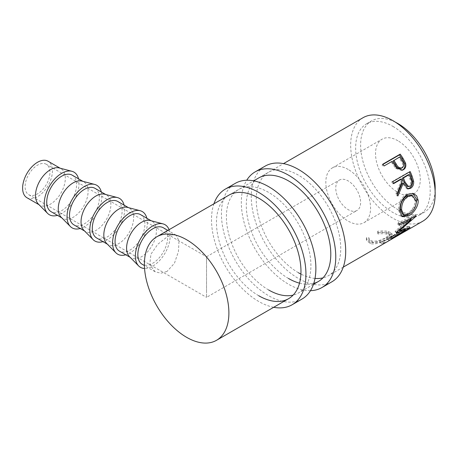 <?xml version="1.0" encoding="UTF-8"?>
<svg xmlns="http://www.w3.org/2000/svg" width="458" height="458" viewBox="0 0 458 458"><rect width="100%" height="100%" fill="white"/><g stroke="black" fill="none" stroke-linecap="round" stroke-linejoin="round"><path stroke-width="0.34" stroke-dasharray="2.29 1.72" d="M310.478 290.67A66.782 38.558 60 0 1 288.546 284.246A66.782 38.558 60 0 1 246.725 180.246M331.873 281.813A66.782 38.558 60 0 1 298.484 278.504A66.782 38.558 60 0 1 254.86 219.657A66.782 38.558 60 0 1 265.096 166.145M298.484 272.768A59.752 34.499 60 0 1 259.451 220.109A59.752 34.499 60 0 1 268.611 172.231A59.752 34.499 60 0 1 298.484 175.191A59.752 34.499 60 0 1 337.517 227.844A59.752 34.499 60 0 1 328.363 275.722A59.752 34.499 60 0 1 322.976 277.874M288.546 278.504A59.752 34.499 60 0 1 249.507 225.851A59.752 34.499 60 0 1 258.667 177.973L268.611 172.231M315.007 278.418A59.752 34.499 60 0 1 300.9 274.079M313.753 283.422A59.752 34.499 60 0 1 299.521 283.164M273.684 307.289A66.782 38.558 60 0 1 258.718 301.461A66.782 38.558 60 0 1 213.932 203.799M302.051 299.028A66.782 38.558 60 0 1 268.663 295.725A66.782 38.558 60 0 1 225.033 236.878A66.782 38.558 60 0 1 235.269 183.36M268.663 289.983A59.752 34.499 60 0 1 229.624 237.33A59.752 34.499 60 0 1 238.784 189.452A59.752 34.499 60 0 1 268.663 192.412A59.752 34.499 60 0 1 307.696 245.064A59.752 34.499 60 0 1 298.536 292.943A59.752 34.499 60 0 1 293.149 295.089M258.718 295.725A59.752 34.499 60 0 1 219.685 243.072A59.752 34.499 60 0 1 228.845 195.188L238.784 189.452M206.529 291.42L206.529 262.72C206.529 252.295 206.529 257.946 206.529 262.72L206.529 291.42C206.529 301.845 206.529 296.194 206.529 291.42L206.529 297.362L356.977 210.497A17.576 10.145 60 0 1 348.189 209.627A17.576 10.145 60 0 1 336.71 194.14A17.576 10.145 60 0 1 339.407 180.063A17.576 10.145 60 0 1 348.189 180.933A17.576 10.145 60 0 1 359.673 196.419A17.576 10.145 60 0 1 356.977 210.497M46.31 164.279A17.576 10.145 120 0 0 37.527 165.149A17.576 10.145 120 0 0 26.043 180.635A17.576 10.145 120 0 0 28.74 194.713A17.576 10.145 120 0 0 37.527 193.843A17.576 10.145 120 0 0 49.006 178.357A17.576 10.145 120 0 0 46.31 164.279L206.529 256.778L206.529 262.72M38.34 204.022A21.091 12.177 120 0 0 39.857 205.195A21.091 12.177 120 0 0 50.403 204.154A21.091 12.177 120 0 0 64.183 185.564A21.091 12.177 120 0 0 60.948 168.67A21.091 12.177 120 0 0 59.174 167.943M26.982 197.759A21.091 12.177 120 0 0 37.527 196.717A21.091 12.177 120 0 0 51.302 178.133A21.091 12.177 120 0 0 48.067 161.233M78.536 178.82A24.606 14.204 -60 0 1 61.658 213.514A24.606 14.204 -60 0 1 57.45 215.352M61.114 217.166A21.091 12.177 120 0 0 62.637 218.346A21.091 12.177 120 0 0 73.177 217.298A21.091 12.177 120 0 0 86.957 198.715A21.091 12.177 120 0 0 83.722 181.815A21.091 12.177 120 0 0 81.948 181.093M72.198 175.162A21.091 12.177 -60 0 1 75.433 192.062A21.091 12.177 -60 0 1 61.658 210.646A21.091 12.177 -60 0 1 51.113 211.693M101.31 191.971A24.606 14.204 -60 0 1 84.432 226.664A24.606 14.204 -60 0 1 80.224 228.496M83.894 230.317A21.091 12.177 120 0 0 85.411 231.49A21.091 12.177 120 0 0 95.951 230.448A21.091 12.177 120 0 0 109.731 211.865A21.091 12.177 120 0 0 106.496 194.965A21.091 12.177 120 0 0 104.722 194.238M94.972 188.312A21.091 12.177 -60 0 1 98.207 205.213A21.091 12.177 -60 0 1 84.432 223.796A21.091 12.177 -60 0 1 73.887 224.838M124.084 205.121A24.606 14.204 -60 0 1 107.206 239.815A24.606 14.204 -60 0 1 102.998 241.647M106.668 243.467A21.091 12.177 120 0 0 108.185 244.641A21.091 12.177 120 0 0 118.731 243.599A21.091 12.177 120 0 0 132.505 225.015A21.091 12.177 120 0 0 129.27 208.115A21.091 12.177 120 0 0 127.496 207.388M117.752 201.463A21.091 12.177 -60 0 1 120.981 218.363A21.091 12.177 -60 0 1 107.206 236.946A21.091 12.177 -60 0 1 96.661 237.988M146.858 218.271A24.606 14.204 -60 0 1 129.98 252.965A24.606 14.204 -60 0 1 125.773 254.797M129.442 256.617A21.091 12.177 120 0 0 130.959 257.791A21.091 12.177 120 0 0 141.505 256.743A21.091 12.177 120 0 0 155.279 238.16A21.091 12.177 120 0 0 152.045 221.266A21.091 12.177 120 0 0 150.27 220.538M140.526 214.613A21.091 12.177 -60 0 1 143.755 231.508A21.091 12.177 -60 0 1 129.98 250.091A21.091 12.177 -60 0 1 119.435 251.139M169.094 229.687A24.606 14.204 -60 0 1 152.754 266.109A24.606 14.204 -60 0 1 144.556 268.474M397.899 140.755A31.631 18.263 -120 0 0 382.081 139.186A31.631 18.263 -120 0 0 377.232 164.536A31.631 18.263 -120 0 0 397.899 192.412A31.631 18.263 -120 0 0 413.717 193.98A31.631 18.263 -120 0 0 418.56 168.63A31.631 18.263 -120 0 0 397.899 140.755M348.189 169.454A31.631 18.263 -120 0 0 332.376 167.886A31.631 18.263 -120 0 0 327.527 193.236A31.631 18.263 -120 0 0 348.189 221.111A31.631 18.263 -120 0 0 364.007 222.674A31.631 18.263 -120 0 0 368.856 197.329A31.631 18.263 -120 0 0 348.189 169.454M392.93 126.402A52.722 30.44 60 0 1 427.371 172.866A52.722 30.44 60 0 1 419.288 215.111A52.722 30.44 60 0 1 392.93 212.501A52.722 30.44 60 0 1 358.482 166.042A52.722 30.44 60 0 1 366.566 123.792A52.722 30.44 60 0 1 392.93 126.402M435.1 190.843A52.722 30.44 60 0 1 424.257 212.243A52.722 30.44 60 0 1 397.899 209.632A52.722 30.44 60 0 1 363.457 163.168A52.722 30.44 60 0 1 371.535 120.923A52.722 30.44 60 0 1 395.489 122.234M377.673 232.819L377.982 233.975C381.56 233.534 384.577 233.597 387.021 234.158L389.97 235.704L386.729 239.053C381.732 241.944 376.888 243.135 372.199 242.637L369.039 240.084L369.056 239.128L366.669 239.168L366.549 240.513L370.408 243.667C373.07 244.229 376.293 243.868 380.077 242.585L388.212 238.893L392.26 234.811L388.716 233.111C385.71 232.389 382.029 232.292 377.673 232.819L377.518 231.301L377.781 232.446C381.314 231.983 384.268 232.029 386.644 232.572L389.449 234.061L386.146 237.45C381.153 240.33 376.384 241.532 371.827 241.051L368.822 238.618L368.862 237.599L366.515 237.656L366.36 239.07L370.03 242.082C372.617 242.626 375.772 242.259 379.505 240.977L387.588 237.29L391.716 233.162L388.338 231.525C385.424 230.826 381.817 230.752 377.518 231.301M404.574 231.696A59.752 34.499 60 0 1 398.706 233.672L396.92 234.696L396.239 233.105L398.025 232.074L398.706 233.672M403.338 232.435A59.752 34.499 60 0 1 396.92 234.696M397.435 235.818A59.752 34.499 60 0 1 391.567 237.788L389.787 238.818L389.1 237.227L390.886 236.196A57.994 33.486 60 0 0 397.115 233.998L402.468 230.906A57.994 33.486 60 0 1 396.239 233.105M396.199 236.557A59.752 34.499 60 0 1 389.787 238.818M388.962 240.713A59.752 34.499 60 0 1 383.094 242.683L381.308 243.713L380.627 242.122L382.413 241.091A57.994 33.486 60 0 0 388.636 238.893L395.328 235.028A57.994 33.486 60 0 1 389.1 237.227M388.006 241.286A59.752 34.499 60 0 1 381.308 243.713M422.803 221.197A59.752 34.499 60 0 1 392.93 218.237A59.752 34.499 60 0 1 353.891 165.584A59.752 34.499 60 0 1 363.051 117.706M166.998 271.462L160.844 273.214L155.067 271.709L149.755 264.558L150.9 254.23L157.833 244.234L166.998 237.026L172.317 234.799L176.158 235.183L178.998 240.902L178.431 251.579L174.429 263.276L166.998 271.462M163.3 227.758A21.091 12.177 -60 0 1 166.529 244.658A21.091 12.177 -60 0 1 152.754 263.241A21.091 12.177 -60 0 1 142.209 264.289M377.982 233.975L377.781 232.446M387.021 234.158L386.644 232.572M386.729 239.053L386.146 237.45M372.199 242.637L371.827 241.051M369.056 239.128L368.862 237.599M366.669 239.168L366.515 237.656M370.408 243.667L370.03 242.082M380.077 242.585L379.505 240.977M388.212 238.893L387.588 237.29M388.716 233.111L388.338 231.525M403.326 232.418L402.468 230.906M397.973 235.509L397.115 233.998M391.567 237.788L390.886 236.196M396.187 236.54L395.328 235.028M389.5 240.398L388.636 238.893M383.094 242.683L382.413 241.091M388.819 240.794L387.915 239.288A57.994 33.486 60 0 1 387.13 239.763A57.994 33.486 60 0 1 380.627 242.122M387.915 239.288L405.313 229.24A57.994 33.486 60 0 1 404.529 229.721A57.994 33.486 60 0 1 398.025 232.074M406.217 230.746L405.313 229.24M396.359 232.389L395.237 231.13L409.967 218.552L410.208 218.775M395.237 231.13A57.994 33.486 60 0 1 395.088 231.399L396.21 232.67M392.117 238.149L391.115 236.723L404.569 228.513L405.09 229.223M404.569 228.513L399.073 230.334M398.781 230.42L395.088 231.399M391.115 236.723A57.994 33.486 60 0 1 390.187 237.582L391.161 239.036M410.568 219.113L398.288 229.452L409.063 226.115A57.994 33.486 60 0 1 408.937 226.246L409.944 227.666M408.937 226.246L390.187 237.582M409.063 226.115L410.076 227.529M398.288 229.452L398.992 230.242M399.416 223.744L398.202 222.737L415.068 214.888A57.994 33.486 60 0 1 415.011 215.094L416.207 216.17M415.011 215.094L411.742 218.065M415.068 214.888L416.265 215.958M398.202 222.737A57.994 33.486 60 0 1 397.853 224.248L399.055 225.302M409.967 218.552L397.853 224.248M401.563 216.176L400.853 215.798L398.609 210.348C398.408 203.484 400.922 198.074 406.143 194.123L412.853 193.345M399.845 210.972L398.609 210.348M407.334 194.415L406.143 194.123M415.595 205.986L407.626 214.888M402.422 214.058L407.586 213.417C412.315 210.377 414.822 206.157 415.108 200.747L411.45 195.297M407.586 213.417L408.817 214.292M415.108 200.747L416.351 201.371M407.38 188.793L406.761 188.765L402.216 183.154M397.424 194.278L396.72 195.784L397.887 195.972M397.195 193.494L396.044 193.379A57.994 33.486 60 0 1 396.72 195.784M396.044 193.379L401.282 180.738L402.347 180.612M400.635 179.158A57.994 33.486 60 0 1 401.282 180.738M393.502 183.274L392.603 183.795L393.651 183.618M392.781 181.62L391.762 181.855A57.994 33.486 60 0 1 392.603 183.795M391.762 181.855L409.16 171.807A57.994 33.486 60 0 1 409.286 172.094M410.179 171.578L409.16 171.807M407.38 186.555L408.845 186.2C410.923 184.271 411.255 181.82 409.83 178.855A57.994 33.486 60 0 0 408.215 174.779M409.996 186.32L408.845 186.2M402.078 170.279L401.62 170.485L395.718 168.47L392.266 163.454A57.994 33.486 60 0 0 391.321 162.04L384.056 165.979M396.605 167.977L395.718 168.47M392.082 161.348L391.321 162.04M382.802 164.182L382.081 164.926A57.994 33.486 60 0 1 383.294 166.672M382.081 164.926L382.968 164.411M401.094 168.367L401.391 168.218C403.343 166.346 403.303 164.044 401.271 161.319A57.994 33.486 60 0 0 398.907 157.661L393.107 161.01M402.319 167.794L401.391 168.218M399.668 156.968L398.907 157.661M410.923 178.803L409.83 178.855M393.056 162.802L392.266 163.454M402.107 160.735L401.271 161.319M343.271 267.117L328.363 275.722M313.449 284.332L298.536 292.943M206.529 256.778L339.407 180.063M39.857 205.195L39.033 204.715M62.637 218.346L61.807 217.865M85.411 231.49L84.581 231.015M108.185 244.641L107.355 244.166M130.959 257.791L130.129 257.31M332.376 167.886L382.081 139.186M419.288 215.111L424.257 212.243M155.067 271.709L144.413 265.56M176.158 235.183L167.863 230.397M228.845 195.188L253.698 180.841M258.667 177.973L283.519 163.621M366.566 123.792L371.535 120.923M389.449 234.061L389.97 235.704M368.822 238.618L369.039 240.084M366.36 239.07L366.549 240.513M391.716 233.162L392.26 234.811M387.13 239.763L404.529 229.721M400.853 215.798L402.176 216.686M412.332 193.161L413.408 193.482M406.761 188.765L407.975 188.931M401.62 170.485L402.599 170.107M364.007 222.674L413.717 193.98M152.045 221.266L151.22 220.785M129.27 208.115L128.446 207.634M106.496 194.965L105.672 194.49M83.722 181.815L82.892 181.339M60.948 168.67L60.118 168.189M28.74 194.713L206.529 297.362"/><path stroke-width="0.69" d="M246.725 180.246A66.782 38.558 60 0 1 255.152 171.882A66.782 38.558 60 0 1 288.546 175.191A66.782 38.558 60 0 1 332.17 234.038A66.782 38.558 60 0 1 321.934 287.55A66.782 38.558 60 0 1 310.478 290.67M255.152 171.882L265.096 166.145A66.782 38.558 60 0 1 298.484 169.449A66.782 38.558 60 0 1 342.109 228.302A66.782 38.558 60 0 1 331.873 281.813L321.934 287.55M253.698 180.841L258.667 177.973A59.752 34.499 60 0 1 288.546 180.933A59.752 34.499 60 0 1 327.579 233.586A59.752 34.499 60 0 1 318.419 281.464A59.752 34.499 60 0 1 313.753 283.422M322.976 277.874A59.752 34.499 60 0 1 315.007 278.418M300.9 274.079A59.752 34.499 60 0 1 298.484 272.768M299.521 283.164A59.752 34.499 60 0 1 288.546 278.504M213.932 203.799A66.782 38.558 60 0 1 225.33 189.102A66.782 38.558 60 0 1 258.718 192.412A66.782 38.558 60 0 1 302.349 251.259A66.782 38.558 60 0 1 292.112 304.77A66.782 38.558 60 0 1 273.684 307.289M225.33 189.102L235.269 183.36A66.782 38.558 60 0 1 268.663 186.669A66.782 38.558 60 0 1 312.287 245.517A66.782 38.558 60 0 1 302.051 299.028L292.112 304.77M156.768 236.803A59.752 34.499 60 0 1 186.646 239.763A59.752 34.499 60 0 1 225.679 292.416A59.752 34.499 60 0 1 216.519 340.294A59.752 34.499 60 0 1 186.646 337.334A59.752 34.499 60 0 1 147.613 284.681A59.752 34.499 60 0 1 156.768 236.803L228.845 195.188A59.752 34.499 60 0 1 258.718 198.148A59.752 34.499 60 0 1 297.752 250.801A59.752 34.499 60 0 1 288.597 298.685A59.752 34.499 60 0 1 258.718 295.725M293.149 295.089A59.752 34.499 60 0 1 268.663 289.983M71.883 171.275L59.174 167.943A21.091 12.177 120 0 0 50.403 169.712A21.091 12.177 120 0 0 37.115 186.79A21.091 12.177 120 0 0 38.34 204.022L47.586 213.365A24.606 14.204 -60 0 1 46.155 193.259A24.606 14.204 -60 0 1 61.658 173.342A24.606 14.204 -60 0 1 71.883 171.275A24.606 14.204 -60 0 1 78.536 178.82M60.118 168.189L48.067 161.233A21.091 12.177 120 0 0 37.527 162.275A21.091 12.177 120 0 0 23.747 180.858A21.091 12.177 120 0 0 26.982 197.759L39.033 204.715M57.45 215.352A24.606 14.204 -60 0 1 47.586 213.365M94.657 184.419L81.948 181.093A21.091 12.177 120 0 0 73.177 182.862A21.091 12.177 120 0 0 59.889 199.934A21.091 12.177 120 0 0 61.114 217.166L70.36 226.515A24.606 14.204 -60 0 1 68.929 206.409A24.606 14.204 -60 0 1 84.432 186.486A24.606 14.204 -60 0 1 94.657 184.419A24.606 14.204 -60 0 1 101.31 191.971M61.807 217.865L51.113 211.693A21.091 12.177 -60 0 1 47.878 194.793A21.091 12.177 -60 0 1 61.658 176.21A21.091 12.177 -60 0 1 72.198 175.162L82.892 181.339M80.224 228.496A24.606 14.204 -60 0 1 70.36 226.515M117.437 197.57L104.722 194.238A21.091 12.177 120 0 0 95.951 196.013A21.091 12.177 120 0 0 82.663 213.084A21.091 12.177 120 0 0 83.894 230.317L93.134 239.66A24.606 14.204 -60 0 1 91.703 219.559A24.606 14.204 -60 0 1 107.206 199.636A24.606 14.204 -60 0 1 117.437 197.57A24.606 14.204 -60 0 1 124.084 205.121M84.581 231.015L73.887 224.838A21.091 12.177 -60 0 1 70.652 207.943A21.091 12.177 -60 0 1 84.432 189.36A21.091 12.177 -60 0 1 94.972 188.312L105.672 194.49M102.998 241.647A24.606 14.204 -60 0 1 93.134 239.66M140.211 210.72L127.496 207.388A21.091 12.177 120 0 0 118.731 209.157A21.091 12.177 120 0 0 105.443 226.235A21.091 12.177 120 0 0 106.668 243.467L115.908 252.81A24.606 14.204 -60 0 1 114.477 232.704A24.606 14.204 -60 0 1 129.98 212.787A24.606 14.204 -60 0 1 140.211 210.72A24.606 14.204 -60 0 1 146.858 218.271M107.355 244.166L96.661 237.988A21.091 12.177 -60 0 1 93.426 221.088A21.091 12.177 -60 0 1 107.206 202.505A21.091 12.177 -60 0 1 117.752 201.463L128.446 207.634M125.773 254.797A24.606 14.204 -60 0 1 115.908 252.81M162.985 223.87L150.27 220.538A21.091 12.177 120 0 0 141.505 222.307A21.091 12.177 120 0 0 128.217 239.385A21.091 12.177 120 0 0 129.442 256.617L138.682 265.961A24.606 14.204 -60 0 1 137.251 245.854A24.606 14.204 -60 0 1 152.754 225.931A24.606 14.204 -60 0 1 162.985 223.87A24.606 14.204 -60 0 1 169.094 229.687M130.129 257.31L119.435 251.139A21.091 12.177 -60 0 1 116.2 234.238A21.091 12.177 -60 0 1 129.98 215.655A21.091 12.177 -60 0 1 140.526 214.613L151.22 220.785M144.556 268.474A24.606 14.204 -60 0 1 138.682 265.961M395.489 122.234A52.722 30.44 60 0 1 397.899 123.534A52.722 30.44 60 0 1 435.1 190.843M343.271 267.117L388.006 241.286A59.752 34.499 60 0 0 388.819 240.794L406.217 230.746A59.752 34.499 60 0 1 405.404 231.244A59.752 34.499 60 0 1 404.574 231.696M403.326 232.418L397.985 235.526A59.752 34.499 60 0 1 397.435 235.818M396.187 236.54L389.506 240.416A59.752 34.499 60 0 1 388.962 240.713M396.359 232.389A59.752 34.499 60 0 1 396.21 232.67L405.593 229.91L392.117 238.149A59.752 34.499 60 0 1 391.161 239.036L409.944 227.666A59.752 34.499 60 0 0 410.076 227.529L399.41 230.718L416.207 216.17A59.752 34.499 60 0 0 416.265 215.958L399.416 223.744A59.752 34.499 60 0 1 399.055 225.302L411.158 219.651L396.359 232.389M418.131 200.249C418.738 206.043 413.528 213.336 408.61 215.958L402.176 216.686L399.845 210.972C399.634 203.907 402.124 198.388 407.334 194.415L413.408 193.482L416.706 195.887L418.131 200.249L416.889 199.631L415.595 205.986M410.179 171.578A59.752 34.499 60 0 1 412.051 176.044L413.631 181.271C413.9 184.511 412.876 186.864 410.557 188.33L407.975 188.931L403.309 183.103L397.887 195.972A59.752 34.499 60 0 0 397.195 193.494L402.347 180.612A59.752 34.499 60 0 0 401.677 178.986L393.651 183.618A59.752 34.499 60 0 0 392.781 181.62L410.179 171.578M400.2 154.134A59.752 34.499 60 0 1 402.891 158.113L405.525 163.059C406.326 166.122 405.599 168.349 403.343 169.746L402.599 170.107L396.605 167.977L393.056 162.802A59.752 34.499 60 0 0 392.082 161.348L384.056 165.979A59.752 34.499 60 0 0 382.802 164.182L400.2 154.134L399.479 154.884A57.994 33.486 60 0 1 402.084 158.743L404.632 163.546C405.393 166.529 404.643 168.716 402.393 170.113L402.078 170.279M283.519 163.621L363.051 117.706A59.752 34.499 60 0 1 392.93 120.666A59.752 34.499 60 0 1 431.963 173.319A59.752 34.499 60 0 1 422.803 221.197L405.404 231.244M144.413 265.56L142.209 264.289A21.091 12.177 -60 0 1 138.98 247.389A21.091 12.177 -60 0 1 152.754 228.805A21.091 12.177 -60 0 1 163.3 227.758L167.863 230.397M409.967 218.552L411.158 219.651M405.09 229.223L405.593 229.91M399.073 230.334L398.781 230.42M398.992 230.242L399.41 230.718M411.742 218.065L410.568 219.113M408.61 215.958L407.38 215.037L401.563 216.176M412.853 193.345L416.889 199.631M412.561 195.663L411.45 195.297L406.544 196.035C402.29 199.264 400.24 203.667 400.389 209.249L402.422 214.058L403.727 214.905L408.817 214.292C413.551 211.241 416.064 206.936 416.351 201.371L412.561 195.663L407.752 196.385C403.504 199.631 401.46 204.131 401.626 209.867L403.727 214.905M406.544 196.035L407.752 196.385M400.389 209.249L401.626 209.867M409.286 172.094A57.994 33.486 60 0 1 410.975 176.147L412.503 181.219C412.744 184.379 411.708 186.692 409.389 188.152L407.38 188.793M413.631 181.271L412.503 181.219M410.557 188.33L409.389 188.152M403.309 183.103L402.216 183.154L397.424 194.278M401.677 178.986L400.635 179.158L393.502 183.274M409.263 174.607L408.215 174.779L402.416 178.128L403.967 182.124L407.38 186.555L409.996 186.32C412.074 184.374 412.377 181.866 410.923 178.803A59.752 34.499 60 0 0 409.263 174.607L403.464 177.956L405.061 182.066L408.559 186.664M403.464 177.956L402.416 178.128M405.525 163.059L404.632 163.546M403.343 169.746L402.393 170.113M382.968 164.411L399.479 154.884M393.869 160.317L396.164 163.941C397.693 167.187 399.742 168.47 402.319 167.794C404.259 165.905 404.185 163.552 402.107 160.735A59.752 34.499 60 0 0 399.668 156.968L393.107 161.01L395.334 164.531C396.811 167.68 398.832 168.91 401.391 168.218M401.094 168.367L402.319 167.794M396.164 163.941L395.334 164.531M412.051 176.044L410.975 176.147M405.061 182.066L403.967 182.124M402.891 158.113L402.084 158.743M216.519 340.294L288.597 298.685M313.449 284.332L318.419 281.464"/></g></svg>
